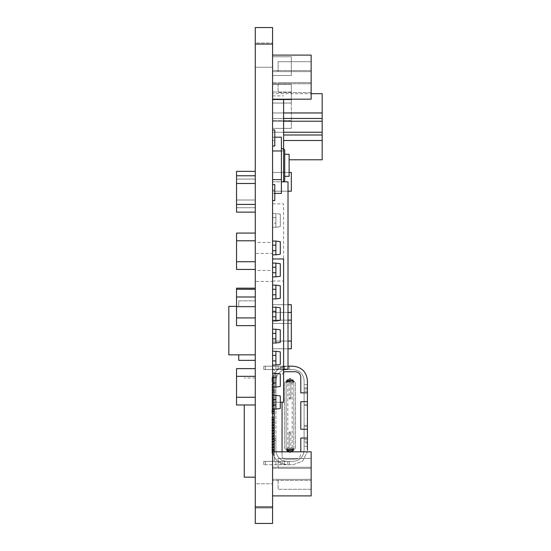 <?xml version="1.0" encoding="UTF-8"?>
<svg xmlns="http://www.w3.org/2000/svg" width="551" height="551" viewBox="0 0 551 551"><rect width="100%" height="100%" fill="white"/><g stroke="black" fill="none" stroke-linecap="round" stroke-linejoin="round"><path stroke-width="0.41" stroke-dasharray="2.75 2.07" d="M272.58 275.941L272.58 281.451L255.278 281.451L255.278 275.941C255.278 294.592 255.278 257.289 255.278 275.941L255.278 270.431L272.58 270.431L272.58 275.941C272.58 294.592 272.58 257.289 272.58 275.941M272.58 247.95L272.58 253.46L255.278 253.46L255.278 247.95C255.278 266.601 255.278 229.299 255.278 247.95L255.278 242.44L272.58 242.44L272.58 247.95C272.58 266.601 272.58 229.299 272.58 247.95M272.58 495.9L311.15 495.9L272.58 495.9L272.58 483.778L272.58 508.022L255.278 508.022L255.278 495.9C255.278 511.535 255.278 511.535 255.278 495.9C255.278 480.265 255.278 480.265 255.278 495.9L255.278 508.022L272.58 508.022L272.58 495.9C272.58 511.535 272.58 511.535 272.58 495.9C272.58 480.265 272.58 480.265 272.58 495.9C272.58 511.535 272.58 511.535 272.58 495.9C272.58 480.265 272.58 480.265 272.58 495.9L272.58 467.248L311.15 467.248L311.15 495.9L311.15 479.37L278.09 479.37L278.09 489.288L278.09 479.37L278.09 489.288L278.09 479.37L311.15 479.37L311.15 489.288L311.15 468.35L278.09 468.35L278.09 458.432L278.09 468.35L278.09 458.432L278.09 468.35L311.15 468.35L311.15 451.82L272.58 451.82L272.58 495.9L311.15 495.9L311.15 479.37L278.09 479.37L311.15 479.37L311.15 489.288L278.09 489.288L311.15 489.288L311.15 468.35L278.09 468.35L311.15 468.35L311.15 458.432L278.09 458.432L311.15 458.432L311.15 468.35L311.15 467.248L272.58 467.248L272.58 451.82L272.58 495.9L272.58 480.472L311.15 480.472L272.58 480.472L272.58 479.37L311.15 479.37L272.58 479.37L272.58 468.35L311.15 468.35L272.58 468.35L272.58 451.82L311.15 451.82L272.58 451.82M255.278 483.778L255.278 495.9C255.278 511.535 255.278 511.535 255.278 495.9C255.278 480.265 255.278 480.265 255.278 495.9L255.278 483.778L272.58 483.778L255.278 483.778M272.58 55.1L272.58 67.222L255.278 67.222L255.278 55.1C255.278 70.735 255.278 70.735 255.278 55.1C255.278 39.465 255.278 39.465 255.278 55.1L255.278 67.222L272.58 67.222L272.58 55.1C272.58 70.735 272.58 70.735 272.58 55.1C272.58 39.465 272.58 39.465 272.58 55.1C272.58 70.735 272.58 70.735 272.58 55.1C272.58 39.465 272.58 39.465 272.58 55.1L272.58 99.18L272.58 70.528L311.15 70.528L311.15 99.18L311.15 82.65L278.09 82.65L278.09 92.568L278.09 82.65L278.09 92.568L278.09 82.65L311.15 82.65L311.15 92.568L311.15 71.63L278.09 71.63L278.09 61.712L278.09 71.63L278.09 61.712L278.09 71.63L311.15 71.63L311.15 55.1L272.58 55.1L311.15 55.1L272.58 55.1L272.58 99.18L311.15 99.18L311.15 82.65L278.09 82.65L311.15 82.65L311.15 92.568L278.09 92.568L311.15 92.568L311.15 71.63L278.09 71.63L311.15 71.63L311.15 61.712L278.09 61.712L311.15 61.712L311.15 71.63L311.15 70.528L272.58 70.528L272.58 42.978L272.58 71.63L311.15 71.63L272.58 71.63L272.58 82.65L311.15 82.65L272.58 82.65L272.58 83.752L311.15 83.752L272.58 83.752L272.58 99.18L311.15 99.18L272.58 99.18M255.278 42.978L255.278 55.1C255.278 70.735 255.278 70.735 255.278 55.1C255.278 39.465 255.278 39.465 255.278 55.1L255.278 42.978L272.58 42.978L255.278 42.978M255.278 27.55L272.58 27.55L272.58 44.08L255.278 44.08L255.278 27.55M255.278 506.92L272.58 506.92L272.58 523.45L255.278 523.45L255.278 44.08M272.58 506.92L272.58 44.08M311.15 489.288L278.09 489.288L311.15 489.288M311.15 458.432L278.09 458.432L311.15 458.432M311.15 92.568L278.09 92.568L311.15 92.568M311.15 61.712L278.09 61.712L311.15 61.712M275.886 464.713L275.886 461.407L278.09 461.407L278.09 464.713L278.09 461.407L280.294 461.407L280.294 463.095L286.906 464.713C278.269 463.804 273.489 459.024 272.58 450.387C273.489 459.024 278.269 463.804 286.906 464.713L263.764 464.713L263.764 461.407L265.417 461.407L263.764 461.407L263.764 464.713L293.077 464.713L302.609 461.084L307.334 451.82L302.609 461.084L293.077 464.713L286.906 464.713C278.269 463.804 273.489 459.024 272.58 450.387L272.58 380.521C273.489 371.884 278.269 367.104 286.906 366.195L293.077 366.195M307.403 380.521L307.403 450.387M288.008 366.195L263.764 366.195L278.09 366.195L278.09 369.501L280.294 369.501L274.233 369.501L274.233 373.84L277.752 369.501L280.294 367.813L286.906 366.195C278.269 367.104 273.489 371.884 272.58 380.521L274.233 373.84L274.233 457.068L272.58 450.387L272.58 380.521L272.58 390.439L275.886 390.439L272.58 390.439L272.58 392.092L275.886 392.092L275.886 380.521C276.588 373.874 280.259 370.203 286.906 369.501C280.259 370.203 276.588 373.874 275.886 380.521L275.886 450.387C276.588 457.034 280.259 460.705 286.906 461.407L293.077 461.407C299.723 460.705 303.394 457.034 304.097 450.387L304.097 380.521C303.394 373.874 299.723 370.203 293.077 369.501L286.906 369.501C280.259 370.203 276.588 373.874 275.886 380.521L275.886 392.092L272.58 392.092L272.58 380.521C273.489 371.884 278.269 367.104 286.906 366.195L287.787 366.195C289.916 366.195 289.916 366.195 287.787 366.195C289.916 366.195 289.916 366.195 287.787 366.195C289.916 366.195 289.916 366.195 287.787 366.195C289.916 366.195 289.916 366.195 287.787 366.195L287.787 369.501L263.764 369.501L274.233 369.501L274.233 409.118M282.057 366.195L282.057 369.501L265.417 369.501L265.417 366.195L287.787 366.195L287.787 369.501L286.906 369.501L293.077 369.501C299.723 370.203 303.394 373.874 304.097 380.521L304.097 450.387C303.394 457.034 299.723 460.705 293.077 461.407L286.906 461.407C280.259 460.705 276.588 457.034 275.886 450.387L275.886 440.469L272.58 440.469L272.58 438.816L272.58 450.387L272.58 440.469L275.886 440.469L275.886 438.816L275.886 450.387C276.588 457.034 280.259 460.705 286.906 461.407L287.787 461.407L286.906 461.407C280.259 460.705 276.588 457.034 275.886 450.387L275.886 380.521C276.588 373.874 280.259 370.203 286.906 369.501L263.764 369.501L263.764 366.195L263.764 369.501L265.417 369.501L265.417 366.195L287.787 366.195L287.787 369.501C289.916 369.501 289.916 369.501 287.787 369.501C289.916 369.501 289.916 369.501 287.787 369.501C289.916 369.501 289.916 369.501 287.787 369.501C289.916 369.501 289.916 369.501 287.787 369.501L287.787 366.195L280.294 366.195L280.294 369.501M284.481 383.882C284.695 381.891 285.797 380.789 287.787 380.576L292.195 380.576C294.186 380.789 295.288 381.891 295.501 383.882L295.501 447.026C295.288 449.017 294.186 450.119 292.195 450.332L287.787 450.332C285.797 450.119 284.695 449.017 284.481 447.026L284.481 383.882C284.695 381.891 285.797 380.789 287.787 380.576L292.195 380.576C294.186 380.789 295.288 381.891 295.501 383.882L295.501 447.026C295.288 449.017 294.186 450.119 292.195 450.332L287.787 450.332C285.797 450.119 284.695 449.017 284.481 447.026L284.481 383.882M284.261 464.713L284.261 461.407L263.764 461.407L287.787 461.407C289.916 461.407 289.916 461.407 287.787 461.407C289.916 461.407 289.916 461.407 287.787 461.407C289.916 461.407 289.916 461.407 287.787 461.407C289.916 461.407 289.916 461.407 287.787 461.407L287.787 464.713C289.916 464.713 289.916 464.713 287.787 464.713C289.916 464.713 289.916 464.713 287.787 464.713C289.916 464.713 289.916 464.713 287.787 464.713C289.916 464.713 289.916 464.713 287.787 464.713L287.787 461.407L287.787 464.713L287.787 461.407L265.417 461.407L277.752 461.407L280.294 463.095L280.294 464.713M284.261 366.195L284.261 369.501L274.233 369.501L278.09 369.501L278.09 366.195L280.294 366.195M307.403 443.004L307.403 426.474L307.403 446.31L307.403 443.004L304.097 443.004L304.097 425.372L304.097 446.31L304.097 443.004L307.403 443.004M307.403 425.372L307.403 439.698L307.403 425.372L304.097 425.372L307.403 425.372M307.403 439.698L307.403 441.902L307.403 439.698L304.097 439.698L307.403 439.698M307.403 387.904L307.403 404.434L307.403 387.904L304.097 387.904L304.097 384.598L304.097 404.434L304.097 387.904L307.403 387.904M307.403 405.536L307.403 391.21L307.403 405.536L304.097 405.536L304.097 391.21L304.097 405.536L307.403 405.536M307.403 391.21L307.403 389.006L307.403 391.21L304.097 391.21L304.097 389.006L304.097 391.21L307.403 391.21M307.403 384.598L304.097 384.598L307.403 384.598M307.403 389.006L304.097 389.006L307.403 389.006M307.403 446.31L304.097 446.31L307.403 446.31M307.403 441.902L304.097 441.902L307.403 441.902M307.403 429.229L300.791 429.229L300.791 401.679L307.403 401.679M274.233 419.862L274.233 422.066L274.233 419.862L272.029 419.862L272.029 422.066L272.029 419.862L272.58 419.862M274.233 425.372L274.233 427.576L274.233 425.372L272.029 425.372L272.029 427.576L272.029 425.372L272.58 425.372M274.233 430.882L274.233 433.086L274.233 430.882L272.029 430.882L272.029 433.086L272.029 430.882L272.58 430.882M274.233 436.392L274.233 438.596L274.233 436.392L272.029 436.392L272.029 438.596L272.029 436.392L272.58 436.392M274.233 441.902L274.233 444.106L274.233 441.902L272.029 441.902L272.029 444.106L272.029 441.902L272.58 441.902M274.233 447.412L274.233 449.616L274.233 447.412L272.029 447.412L272.029 449.616L274.233 449.616M274.233 451.82L274.233 461.407L284.261 461.407M307.403 438.045L300.791 438.045L300.791 451.82M295.281 459.203C298.601 458.852 300.44 457.013 300.791 453.693C300.44 457.013 298.601 458.852 295.281 459.203L285.363 459.203L295.281 459.203M282.057 451.82L282.057 455.897C282.27 457.888 283.372 458.99 285.363 459.203C283.372 458.99 282.27 457.888 282.057 455.897L282.057 402.23M283.6 372.214L282.057 375.011L283.6 372.214M295.281 371.705L285.363 371.705M307.403 392.863L300.791 392.863L300.791 377.215M274.233 403.332L274.233 405.536L274.233 403.332L272.029 403.332L272.029 405.536L272.029 403.332L274.233 403.332M274.233 397.822L274.233 400.026L274.233 397.822L272.029 397.822L272.029 400.026L272.029 397.822L274.233 397.822M274.233 392.312L274.233 394.516L274.233 392.312L272.029 392.312L272.029 394.516L272.029 392.312L274.233 392.312M274.233 386.802L274.233 389.006L274.233 386.802L272.029 386.802L272.029 389.006L272.029 386.802L274.233 386.802M274.233 381.292L274.233 383.496L274.233 381.292L272.029 381.292L272.029 383.496L274.233 383.496L272.029 383.496L272.029 381.292L274.233 381.292M280.294 461.407L277.752 461.407L274.233 457.068L274.233 461.407L275.886 461.407M274.233 444.657L274.233 446.861L274.233 444.657L272.029 444.657L272.029 446.861L272.029 444.657L272.58 444.657M274.233 439.147L274.233 441.351L274.233 439.147L272.029 439.147L272.029 441.351L272.029 439.147L272.58 439.147M274.233 433.637L274.233 435.841L274.233 433.637L272.029 433.637L272.029 435.841L272.029 433.637L272.58 433.637M274.233 428.127L274.233 430.331L274.233 428.127L272.029 428.127L272.029 430.331L272.029 428.127L272.58 428.127M274.233 422.617L274.233 424.821L274.233 422.617L272.029 422.617L272.029 424.821L272.029 422.617L272.58 422.617M274.233 417.107L274.233 419.311L274.233 417.107L272.029 417.107L272.029 419.311L272.029 417.107L272.58 417.107M274.233 384.047L274.233 386.251L274.233 384.047L272.029 384.047L272.029 386.251L272.029 384.047L274.233 384.047M274.233 389.557L274.233 391.761L274.233 389.557L272.029 389.557L272.029 391.761L272.029 389.557L274.233 389.557M274.233 395.067L274.233 397.271L274.233 395.067L272.029 395.067L272.029 397.271L272.029 395.067L274.233 395.067M274.233 400.577L274.233 402.781L274.233 400.577L272.029 400.577L272.029 402.781L272.029 400.577L274.233 400.577M274.233 406.087L274.233 408.291L274.233 406.087L272.029 406.087L272.029 408.291L272.029 406.087L274.233 406.087M274.233 411.597L274.233 413.801L274.233 411.597L272.029 411.597L272.029 413.801L272.029 411.597L272.58 411.597M274.233 450.167L274.233 453.473L274.233 450.167L272.029 450.167L272.029 453.473L272.029 450.167L272.58 450.167M274.233 377.435L274.233 380.741L274.233 377.435L272.029 377.435L272.029 380.741L272.029 377.435L274.233 377.435M272.58 447.412L272.029 447.412L272.029 449.616L272.58 449.616M272.029 408.842L272.029 411.046L272.029 408.842L274.233 408.842L272.029 408.842M272.029 380.741L274.233 380.741L272.029 380.741M272.029 389.006L274.233 389.006L272.029 389.006M272.029 394.516L274.233 394.516L272.029 394.516M272.029 400.026L274.233 400.026L272.029 400.026M272.029 405.536L274.233 405.536L272.029 405.536M272.58 411.046L274.233 411.046M272.58 422.066L274.233 422.066M272.58 427.576L274.233 427.576M272.58 433.086L274.233 433.086M272.58 438.596L274.233 438.596M272.58 444.106L274.233 444.106M272.029 453.473L274.233 453.473L272.029 453.473M272.58 446.861L274.233 446.861M272.58 435.841L274.233 435.841M272.58 441.351L274.233 441.351M272.58 430.331L274.233 430.331M272.58 424.821L274.233 424.821M272.58 419.311L274.233 419.311M272.58 413.801L274.233 413.801M272.029 408.291L274.233 408.291L272.029 408.291M272.029 402.781L274.233 402.781L272.029 402.781M272.029 397.271L274.233 397.271L272.029 397.271M272.029 391.761L274.233 391.761L272.029 391.761M272.029 386.251L274.233 386.251L272.029 386.251M282.057 464.713L282.057 461.407M263.764 464.713L263.764 461.407L263.764 464.713M275.886 438.816L272.58 438.816L275.886 438.816M263.764 366.195L263.764 369.501L263.764 366.195M284.261 369.501L282.057 369.501M293.848 383L293.848 450.112L293.848 380.796L293.848 383L292.746 381.898L290.818 381.898L292.746 381.898L293.848 383M289.165 398.924L290.818 398.924L290.818 378.592L290.818 381.388L287.236 381.898L286.134 383L286.134 380.796L286.134 448.748L287.236 449.251L287.787 447.791L287.787 383.117L289.165 383.117L289.165 398.924L289.165 378.592L289.165 381.388L290.818 381.388L290.818 381.898L290.818 381.457L292.746 381.457L292.746 381.898M286.134 382.118L287.236 381.457L287.236 380.135L286.134 380.796L287.236 379.694L289.165 379.694L289.165 381.898L287.236 381.898L286.134 383L286.134 447.908L287.236 449.01L289.165 449.01L287.236 449.01L286.134 447.908L286.134 448.789L287.236 449.451L289.165 449.451L289.165 449.01L289.165 449.52L290.818 449.52L290.818 452.316L290.818 431.984L290.818 447.791L292.195 447.791L292.746 449.251L293.848 448.748M290.818 447.791L290.818 451.214L290.818 449.01L292.746 449.01L289.165 449.52L289.165 452.316L289.165 431.984L290.818 431.984M292.746 449.01L293.848 447.908L292.746 449.01L292.746 451.214L292.746 449.251M292.195 447.791L292.195 383.117L292.746 381.657L293.848 382.16M290.818 398.924L290.818 379.694L292.746 379.694L293.848 380.796L292.746 379.694L292.746 381.457L293.848 382.118M292.746 381.657L292.746 379.749L293.848 380.824L292.746 380.135L290.818 380.135L290.818 381.457M290.818 379.749L292.746 379.749L290.818 379.694L290.818 380.135M289.165 383.117L289.165 379.694L287.236 379.694L287.236 381.657L286.134 382.16M289.165 449.451L289.165 431.984M289.165 378.592L290.818 378.592L289.165 378.592M287.787 383.117L287.236 381.657M287.236 449.251L287.236 451.214L286.134 450.112L287.236 451.214L289.165 451.214L287.236 451.214L287.236 450.773L289.165 450.773M289.165 451.159L287.236 451.159L286.134 450.084L287.236 450.773L287.236 449.01M290.818 451.159L292.746 451.159L293.848 450.084L292.746 451.214L290.818 451.214L292.746 451.214L293.848 450.112L292.746 450.773L290.818 450.773M289.165 379.749L287.236 379.749L286.134 380.824L287.236 379.694L287.236 380.135L289.165 380.135M289.165 452.316L290.818 452.316L289.165 452.316M280.294 214.132L280.294 226.668L280.294 214.132L275.886 213.512L275.886 227.287L280.294 226.668L275.886 227.287L275.886 213.512L280.294 214.132M275.886 227.287L275.886 213.512L275.886 227.287L272.58 227.287L272.58 217.645L275.886 217.645L272.58 217.645L272.58 213.512L272.58 223.155L275.886 223.155L272.58 223.155L272.58 227.287L275.886 227.287M272.58 213.512L275.886 213.512L272.58 213.512M280.294 241.682L280.294 254.218L275.886 254.837L275.886 241.062L275.886 254.837L275.886 241.062L280.294 241.682M272.58 245.195L272.58 250.705L272.58 241.062L272.58 245.195L275.886 245.195M272.58 241.062L275.886 241.062M272.58 250.705L272.58 254.837L272.58 250.705L275.886 250.705M272.58 254.837L275.886 254.837M280.294 263.722L280.294 276.258L275.886 276.877L275.886 263.102L275.886 276.877L275.886 263.102L280.294 263.722M272.58 267.235L272.58 272.745L272.58 263.102L272.58 267.235L275.886 267.235M272.58 263.102L275.886 263.102M272.58 272.745L272.58 276.877L272.58 272.745L275.886 272.745M272.58 276.877L275.886 276.877M280.294 285.762L280.294 298.298L275.886 298.917L275.886 285.142L275.886 298.917L275.886 285.142L280.294 285.762M272.58 289.275L272.58 294.785L272.58 285.142L272.58 289.275L275.886 289.275M272.58 285.142L275.886 285.142M272.58 294.785L272.58 298.917L272.58 294.785L275.886 294.785M272.58 298.917L275.886 298.917M280.294 307.802L280.294 320.338L275.886 320.957L275.886 307.183L275.886 320.957L275.886 307.183L280.294 307.802M272.58 311.315L272.58 316.825L272.58 307.183L272.58 311.315L275.886 311.315M272.58 307.183L275.886 307.183M272.58 316.825L272.58 320.957L272.58 316.825L275.886 316.825M272.58 320.957L275.886 320.957M280.294 329.842L280.294 342.378L275.886 342.998L275.886 329.222L275.886 342.998L275.886 329.222L280.294 329.842M272.58 333.355L272.58 338.865L272.58 329.222L272.58 333.355L275.886 333.355M272.58 329.222L275.886 329.222M272.58 338.865L272.58 342.998L272.58 338.865L275.886 338.865M272.58 342.998L275.886 342.998M280.294 351.882L280.294 364.418L275.886 365.037L275.886 351.262L275.886 365.037L275.886 351.262L280.294 351.882M272.58 355.395L272.58 360.905L272.58 351.262L272.58 355.395L275.886 355.395M272.58 351.262L275.886 351.262M272.58 360.905L272.58 365.037L272.58 360.905L275.886 360.905M272.58 365.037L275.886 365.037M280.294 373.922L280.294 386.458L275.886 387.077L275.886 373.303L275.886 387.077L275.886 373.303L280.294 373.922M272.58 377.435L272.58 382.945L272.58 373.303L272.58 377.435L275.886 377.435M272.58 373.303L275.886 373.303M272.58 382.945L272.58 387.077L272.58 382.945L275.886 382.945M272.58 387.077L275.886 387.077M280.294 395.962L280.294 408.498L275.886 409.118L275.886 395.342L275.886 409.118L275.886 395.342L280.294 395.962M272.58 399.475L272.58 404.985L272.58 395.342L272.58 399.475L275.886 399.475M272.58 395.342L275.886 395.342M272.58 404.985L272.58 409.118L272.58 404.985L275.886 404.985M272.58 409.118L275.886 409.118M272.58 146.015L274.784 146.015L274.784 130.036L272.58 130.036L274.784 130.036L274.784 140.505L272.58 140.505L272.58 130.036L272.58 146.015L272.58 130.036L272.58 140.505L272.58 137.199L281.396 137.199L281.396 150.974L272.58 150.974L272.58 146.015L272.58 200.564L272.58 190.095L274.784 190.095L274.784 184.585L272.58 184.585L272.58 200.564L274.784 200.564L274.784 184.585L274.784 200.564L272.58 200.564L274.784 200.564L274.784 190.095L272.58 190.095L272.58 193.401L281.396 193.401L281.396 150.974M274.784 146.015L274.784 140.505L274.784 146.015M274.784 137.199L272.58 137.199L272.58 159.79L272.58 134.995L272.58 140.505L274.784 140.505L274.784 130.036L272.58 130.036M272.58 200.564L272.58 190.095L272.58 193.401L274.784 193.401M283.6 369.17L272.58 369.17L288.008 369.17L288.008 181.83L272.58 181.83L272.58 369.17L272.58 181.83L283.6 181.83L283.6 148.77L283.6 150.974L272.58 150.974L272.58 95.874L272.58 184.585M284.702 149.872L284.702 180.728M281.396 181.83L281.396 148.77L281.396 181.83M284.702 176.32L284.702 154.28L284.702 176.32M289.11 176.32L289.11 154.28L289.11 176.32M272.58 179.626L281.396 179.626M283.6 132.24L272.58 132.24L272.58 121.22L283.6 121.22M283.6 134.995L322.17 134.995L322.17 132.24L272.58 132.24L272.58 118.465L283.6 118.465M322.17 132.24L322.17 121.22L272.58 121.22L272.58 118.465L322.17 118.465L322.17 112.955L272.58 112.955L272.58 93.67L272.58 118.465L272.58 112.955L283.6 112.955M322.17 112.955L322.17 93.67L272.58 93.67L311.15 93.67M322.17 121.22L322.17 118.465M283.6 140.505L322.17 140.505L322.17 134.995M289.11 159.79L322.17 159.79L322.17 140.505M238.748 354.844L255.278 354.844L255.278 306.356L238.748 306.356L255.278 306.356L255.278 300.846L255.278 354.844L238.748 354.844L238.748 360.354L255.278 360.354L255.278 354.844L255.278 360.354M238.748 300.846L255.278 300.846L238.748 300.846L238.748 306.356L238.748 300.846M236.544 306.356L255.278 306.356L228.83 306.356L228.83 354.844L255.278 354.844M280.294 402.23L272.58 402.23L283.6 402.23L283.6 258.97L272.58 258.97L272.58 402.23L272.58 258.97M255.278 288.173L236.544 288.173L236.544 306.907L236.544 288.173L255.278 288.173L236.544 288.173L236.544 306.907L255.278 306.907L255.278 288.173L255.278 306.907L236.544 306.907L236.544 288.173L255.278 288.173L236.544 288.173L236.544 306.907L255.278 306.907L255.278 288.173L255.278 306.907L236.544 306.907L255.278 306.907L255.278 288.173L255.278 306.907L236.544 306.907L236.544 289.275L236.544 317.927L255.278 317.927L255.278 296.989L255.278 325.641L255.278 317.927L236.544 317.927L236.544 325.641L255.278 325.641M255.278 296.989L236.544 296.989L255.278 296.989L255.278 289.275L255.278 296.989M236.544 289.275L255.278 289.275M255.278 233.073L236.544 233.073L236.544 240.787L255.278 240.787L255.278 233.073L255.278 240.787L236.544 240.787L236.544 261.725L255.278 261.725L255.278 240.787L255.278 269.439L255.278 261.725L236.544 261.725L236.544 269.439L255.278 269.439M255.278 200.013L236.544 200.013L255.278 200.013L255.278 179.075L255.278 200.013L236.544 200.013L236.544 179.075L236.544 200.013L255.278 200.013L255.278 207.727L255.278 200.013L236.544 200.013L236.544 207.727L255.278 207.727L255.278 179.075L236.544 179.075L255.278 179.075L236.544 179.075L255.278 179.075L255.278 171.361L255.278 200.013L236.544 200.013L255.278 200.013L255.278 207.727L236.544 207.727L236.544 171.361L236.544 200.013L255.278 200.013M255.278 171.361L236.544 171.361L255.278 171.361L255.278 179.075L236.544 179.075L255.278 179.075L236.544 179.075L255.278 179.075L255.278 171.361L236.544 171.361L236.544 204.421L255.278 204.421L255.278 183.483L255.278 212.135L255.278 204.421L236.544 204.421L236.544 212.135L255.278 212.135M236.544 207.727L255.278 207.727L236.544 207.727L236.544 200.013L236.544 207.727M255.278 183.483L236.544 183.483L255.278 183.483L255.278 175.769L255.278 183.483M236.544 175.769L255.278 175.769M255.278 368.619L236.544 368.619L236.544 376.333L255.278 376.333L255.278 368.619L255.278 376.333L236.544 376.333L236.544 397.271L255.278 397.271L255.278 376.333L255.278 404.985L255.278 397.271L236.544 397.271L236.544 404.985L255.278 404.985M272.58 320.131L291.314 320.131L272.58 320.131L272.58 341.069L272.58 320.131L291.314 320.131L291.314 341.069L291.314 320.131L272.58 320.131L272.58 312.417L272.58 320.131L288.008 320.131L272.58 320.131L272.58 341.069L291.314 341.069L272.58 341.069L291.314 341.069L272.58 341.069L272.58 348.783L272.58 312.417L272.58 320.131L291.314 320.131L291.314 312.417L272.58 312.417L291.314 312.417L291.314 320.131L272.58 320.131M288.008 348.783L272.58 348.783L291.314 348.783L272.58 348.783L272.58 341.069L291.314 341.069L291.314 348.783L291.314 304.703L272.58 304.703L272.58 323.437L291.314 323.437L272.58 323.437L272.58 304.703L291.314 304.703L291.314 323.437L291.314 304.703L272.58 304.703L272.58 323.437L291.314 323.437L272.58 323.437L272.58 304.703L291.314 304.703L291.314 323.437L272.58 323.437L272.58 304.703L272.58 323.437L291.314 323.437L291.314 304.703L272.58 304.703L288.008 304.703M291.314 312.417L288.008 312.417M272.58 341.069L291.314 341.069L291.314 348.783L272.58 348.783L272.58 341.069M288.008 191.197L272.58 191.197L291.314 191.197L291.314 172.463L272.58 172.463L272.58 191.197L272.58 172.463L291.314 172.463L291.314 191.197L272.58 191.197L291.314 191.197L291.314 172.463L272.58 172.463L272.58 191.197L272.58 172.463L291.314 172.463L291.314 191.197L272.58 191.197L272.58 172.463L272.58 191.197L291.314 191.197L291.314 172.463L272.58 172.463L272.58 191.197L272.58 172.463L291.314 172.463L272.58 172.463L272.58 191.197L291.314 191.197L272.58 191.197L272.58 172.463L291.314 172.463L291.314 191.197L291.314 172.463L272.58 172.463L272.58 191.197L272.58 172.463L289.11 172.463M272.58 75.487L291.314 75.487L291.314 56.753L272.58 56.753L272.58 75.487L272.58 56.753L291.314 56.753L291.314 75.487L272.58 75.487L291.314 75.487L291.314 56.753L272.58 56.753L272.58 75.487L272.58 56.753L291.314 56.753L272.58 56.753L272.58 75.487L272.58 56.753L291.314 56.753L291.314 75.487L272.58 75.487L291.314 75.487L291.314 56.753L291.314 75.487L272.58 75.487M272.58 103.037L291.314 103.037L291.314 84.303L272.58 84.303L272.58 103.037L272.58 84.303L291.314 84.303L291.314 103.037L272.58 103.037L291.314 103.037L291.314 84.303L272.58 84.303L272.58 103.037L272.58 84.303L291.314 84.303L272.58 84.303L272.58 103.037L272.58 84.303L291.314 84.303L291.314 103.037L272.58 103.037L291.314 103.037L291.314 84.303L291.314 103.037L272.58 103.037M272.58 99.731L291.314 99.731L272.58 99.731L272.58 120.669L272.58 99.731L291.314 99.731L291.314 120.669L291.314 99.731L272.58 99.731L272.58 92.017L272.58 99.731M291.314 120.669L272.58 120.669L291.314 120.669L272.58 120.669L291.314 120.669L291.314 128.383L291.314 120.669M291.314 92.017L272.58 92.017L291.314 92.017L291.314 99.731L291.314 92.017M272.58 128.383L272.58 120.669L272.58 128.383L291.314 128.383L272.58 128.383M291.314 191.197L272.58 191.197L291.314 191.197L291.314 172.463L272.58 172.463L291.314 172.463L291.314 191.197L272.58 191.197L291.314 191.197L291.314 172.463L291.314 191.197M272.58 150.974L283.6 150.974L283.6 99.18M272.58 95.874L283.6 95.874L272.58 95.874M272.58 281.01L272.58 203.87L272.58 281.01L283.6 281.01L283.6 203.87L283.6 281.01L272.58 281.01M272.58 203.87L283.6 203.87L272.58 203.87M255.278 477.166L255.278 377.986L255.278 477.166L244.258 477.166L244.258 404.985M255.278 377.986L244.258 377.986L255.278 377.986M265.417 461.407L265.417 464.713L265.417 461.407M307.403 404.434L304.097 404.434L307.403 404.434M307.403 426.474L304.097 426.474L307.403 426.474M273.682 447.412L273.682 449.616M273.682 381.292L273.682 383.496M273.682 377.435L273.682 380.741M273.682 386.802L273.682 389.006M273.682 392.312L273.682 394.516M273.682 397.822L273.682 400.026M273.682 403.332L273.682 405.536M273.682 408.842L273.682 411.046M273.682 419.862L273.682 422.066M273.682 425.372L273.682 427.576M273.682 430.882L273.682 433.086M273.682 436.392L273.682 438.596M273.682 441.902L273.682 444.106M273.682 450.167L273.682 453.473M273.682 444.657L273.682 446.861M273.682 433.637L273.682 435.841M273.682 439.147L273.682 441.351M273.682 428.127L273.682 430.331M273.682 422.617L273.682 424.821M273.682 417.107L273.682 419.311M273.682 411.597L273.682 413.801M273.682 406.087L273.682 408.291M273.682 400.577L273.682 402.781M273.682 395.067L273.682 397.271M273.682 389.557L273.682 391.761M273.682 384.047L273.682 386.251M265.417 366.195L265.417 369.501L265.417 366.195M275.886 366.195L275.886 369.501M293.848 448.865L292.746 449.94L290.818 449.94M293.848 382.043L292.746 380.968L290.818 380.968M287.236 381.898L287.236 381.457L289.165 381.457M289.165 380.948L290.818 380.948M289.165 379.033L290.818 379.033M289.165 378.647L290.818 378.647M289.165 380.08L290.818 380.08M289.165 382.229L290.818 382.229M289.165 397.822L290.818 397.822M290.818 383.117L292.195 383.117M287.787 447.791L289.165 447.791M286.134 448.865L287.236 449.94L289.165 449.94M290.818 449.451L292.746 449.451L293.848 448.789M286.134 382.043L287.236 380.968L289.165 380.968M289.165 433.086L290.818 433.086M289.165 448.679L290.818 448.679M289.165 450.828L290.818 450.828M289.165 452.261L290.818 452.261M289.165 451.875L290.818 451.875M289.165 449.96L290.818 449.96M289.44 461.407L289.44 464.713L289.44 461.407M289.44 369.501L289.44 366.195L289.44 369.501"/><path stroke-width="0.83" d="M272.58 44.08L255.278 44.08L255.278 27.55L272.58 27.55L272.58 523.45L255.278 523.45L255.278 506.92L272.58 506.92M255.278 44.08L255.278 506.92M272.58 495.9L311.15 495.9L311.15 451.82L272.58 451.82M272.58 99.18L311.15 99.18L311.15 55.1L272.58 55.1M293.077 366.195C301.714 367.104 306.494 371.884 307.403 380.521C306.494 371.884 301.714 367.104 293.077 366.195L288.008 366.195M307.403 450.387L307.403 380.521M272.029 411.046L274.233 411.046L274.233 447.412L272.029 447.412M272.029 449.616L274.233 449.616L274.233 451.82M285.363 371.705L283.6 372.214L285.363 371.705L295.281 371.705C298.601 372.056 300.44 373.895 300.791 377.215C300.44 373.895 298.601 372.056 295.281 371.705M284.261 369.17L283.6 369.501M307.403 429.229L300.791 429.229L300.791 401.679L307.403 401.679M300.791 451.82L300.791 438.045L307.403 438.045M307.403 392.863L300.791 392.863L300.791 377.215M282.057 402.23L282.057 451.82M274.233 411.046L274.233 408.842M274.233 449.616L274.233 447.412M272.029 422.066L274.233 422.066M272.029 419.862L274.233 419.862M272.029 427.576L274.233 427.576M272.029 425.372L274.233 425.372M272.029 433.086L274.233 433.086M272.029 430.882L274.233 430.882M272.029 438.596L274.233 438.596M272.029 436.392L274.233 436.392M272.029 444.106L274.233 444.106M272.029 441.902L274.233 441.902M272.029 450.167L274.233 450.167M272.029 446.861L274.233 446.861M272.029 444.657L274.233 444.657M272.029 435.841L274.233 435.841M272.029 433.637L274.233 433.637M272.029 441.351L274.233 441.351M272.029 439.147L274.233 439.147M272.029 430.331L274.233 430.331M272.029 428.127L274.233 428.127M272.029 424.821L274.233 424.821M272.029 422.617L274.233 422.617M272.029 419.311L274.233 419.311M272.029 417.107L274.233 417.107M272.029 413.801L274.233 413.801M272.029 411.597L274.233 411.597M275.886 254.837L280.294 254.218L280.294 241.682L275.886 241.062L275.886 254.837L272.58 254.837M272.58 250.705L275.886 250.705M272.58 245.195L275.886 245.195M272.58 241.062L275.886 241.062M275.886 276.877L280.294 276.258L280.294 263.722L275.886 263.102L275.886 276.877L272.58 276.877M272.58 272.745L275.886 272.745M272.58 267.235L275.886 267.235M272.58 263.102L275.886 263.102M275.886 298.917L280.294 298.298L280.294 285.762L275.886 285.142L275.886 298.917L272.58 298.917M272.58 294.785L275.886 294.785M272.58 289.275L275.886 289.275M272.58 285.142L275.886 285.142M275.886 320.957L280.294 320.338L280.294 307.802L275.886 307.183L275.886 320.957L272.58 320.957M272.58 316.825L275.886 316.825M272.58 311.315L275.886 311.315M272.58 307.183L275.886 307.183M275.886 342.998L280.294 342.378L280.294 329.842L275.886 329.222L275.886 342.998L272.58 342.998M272.58 338.865L275.886 338.865M272.58 333.355L275.886 333.355M272.58 329.222L275.886 329.222M275.886 365.037L280.294 364.418L280.294 351.882L275.886 351.262L275.886 365.037L272.58 365.037M272.58 360.905L275.886 360.905M272.58 355.395L275.886 355.395M272.58 351.262L275.886 351.262M275.886 387.077L280.294 386.458L280.294 373.922L275.886 373.303L275.886 387.077L272.58 387.077M272.58 382.945L275.886 382.945M272.58 377.435L275.886 377.435M272.58 373.303L275.886 373.303M275.886 409.118L280.294 408.498L280.294 395.962L275.886 395.342L275.886 409.118L272.58 409.118M272.58 404.985L275.886 404.985M272.58 399.475L275.886 399.475M272.58 395.342L275.886 395.342M272.58 146.015L274.784 146.015L274.784 130.036L272.58 130.036M272.58 200.564L274.784 200.564L274.784 184.585L272.58 184.585M272.58 150.974L281.396 150.974L281.396 193.401L274.784 193.401M274.784 137.199L281.396 137.199L281.396 150.974M283.6 369.17L288.008 369.17L288.008 181.83L283.6 181.83L284.702 180.728L284.702 149.872L283.6 148.77L283.6 181.83L281.396 181.83M289.11 176.32L289.11 154.28L289.11 176.32L284.702 176.32M272.58 179.626L281.396 179.626M283.6 132.24L322.17 132.24L322.17 159.79L289.11 159.79M283.6 121.22L322.17 121.22L322.17 132.24M283.6 118.465L322.17 118.465L322.17 121.22M283.6 112.955L322.17 112.955L322.17 118.465M311.15 93.67L322.17 93.67L322.17 112.955M283.6 140.505L322.17 140.505M283.6 134.995L322.17 134.995M238.748 354.844L238.748 360.354L255.278 360.354M236.544 306.356L228.83 306.356L228.83 354.844L255.278 354.844M272.58 258.97L283.6 258.97L283.6 402.23L280.294 402.23M255.278 325.641L236.544 325.641L236.544 317.927L255.278 317.927L236.544 317.927L236.544 288.173L255.278 288.173M236.544 296.989L255.278 296.989L236.544 296.989M236.544 289.275L255.278 289.275M255.278 269.439L236.544 269.439L236.544 261.725L255.278 261.725L236.544 261.725L236.544 240.787L255.278 240.787L236.544 240.787L236.544 233.073L255.278 233.073M255.278 212.135L236.544 212.135L236.544 204.421L255.278 204.421L236.544 204.421L236.544 171.361L255.278 171.361M236.544 183.483L255.278 183.483L236.544 183.483M236.544 175.769L255.278 175.769M255.278 404.985L236.544 404.985L236.544 397.271L255.278 397.271L236.544 397.271L236.544 376.333L255.278 376.333L236.544 376.333L236.544 368.619L255.278 368.619M288.008 312.417L291.314 312.417L291.314 304.703L288.008 304.703M291.314 312.417L291.314 320.131L288.008 320.131L291.314 320.131L291.314 341.069L288.008 341.069L291.314 341.069L291.314 348.783L288.008 348.783M288.008 191.197L291.314 191.197L291.314 172.463L289.11 172.463M283.6 99.18L283.6 148.77L281.396 148.77M255.278 477.166L244.258 477.166L244.258 404.985M289.11 154.28L284.702 154.28"/></g></svg>
